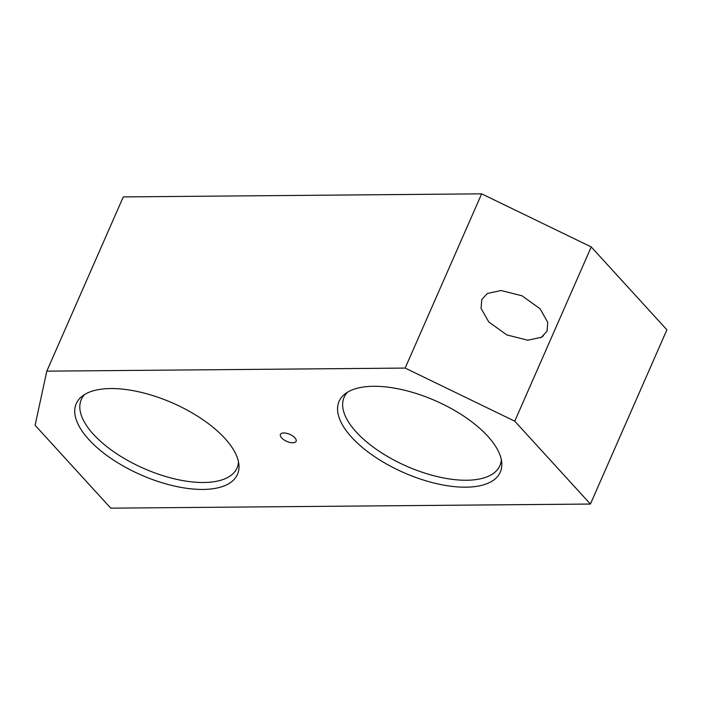 <?xml version="1.0" encoding="UTF-8"?>
<svg xmlns="http://www.w3.org/2000/svg" width="702" height="702" viewBox="0 0 702 702"><rect width="100%" height="100%" fill="white"/><g stroke="black" fill="none" stroke-linecap="round" stroke-linejoin="round"><path stroke-width="1.05" d="M110.811 388.539A88.031 39.277 23.7 0 1 193.857 413.917A88.031 39.277 23.7 0 1 238.934 465.04A88.031 39.277 23.7 0 1 202.922 489.434A88.031 39.277 23.7 0 1 103.843 453.185A88.031 39.277 23.7 0 1 82.143 396.209A88.031 39.277 23.7 0 1 110.811 388.539M84.766 394.41A85.056 37.952 -156.3 0 0 81.283 399.57A85.056 37.952 -156.3 0 0 115.374 452.86A85.056 37.952 -156.3 0 0 203.668 482.502A85.056 37.952 -156.3 0 0 237.039 467.944A85.056 37.952 -156.3 0 0 238.478 461.89M373.639 386.284A88.031 39.277 23.7 0 1 456.677 411.67A88.031 39.277 23.7 0 1 501.763 462.785A88.031 39.277 23.7 0 1 465.751 487.179A88.031 39.277 23.7 0 1 366.672 450.93A88.031 39.277 23.7 0 1 344.972 393.954A88.031 39.277 23.7 0 1 373.639 386.284M347.595 392.155A85.056 37.952 -156.3 0 0 344.112 397.314A85.056 37.952 -156.3 0 0 378.202 450.605A85.056 37.952 -156.3 0 0 466.488 480.247A85.056 37.952 -156.3 0 0 499.868 465.689A85.056 37.952 -156.3 0 0 501.307 459.634M283.801 432.958A8.556 3.817 23.7 0 1 296.226 440.145A8.556 3.817 23.7 0 1 292.76 442.76A8.556 3.817 23.7 0 1 282.95 439.101A8.556 3.817 23.7 0 1 281.221 433.555A8.556 3.817 23.7 0 1 283.801 432.958M547.069 331.186L547.727 322.315L540.075 308.775L521.99 295.796L501.07 290.523L487.39 293.454L481.756 299.543L481.089 308.415L488.75 321.946L506.835 334.924L527.746 340.207L541.435 337.267L547.069 331.186M543.506 335.837A23.385 14.751 -42.4 0 0 540.54 337.759M590.417 504.045L666.9 329.808L591.242 246.937L514.759 421.182L590.417 504.045L110.758 508.16L35.1 425.289L46.797 371.156L405.159 368.076L481.642 193.84L123.28 196.911L46.797 371.156M514.759 421.182L405.159 368.076M481.642 193.84L591.242 246.937"/></g></svg>
